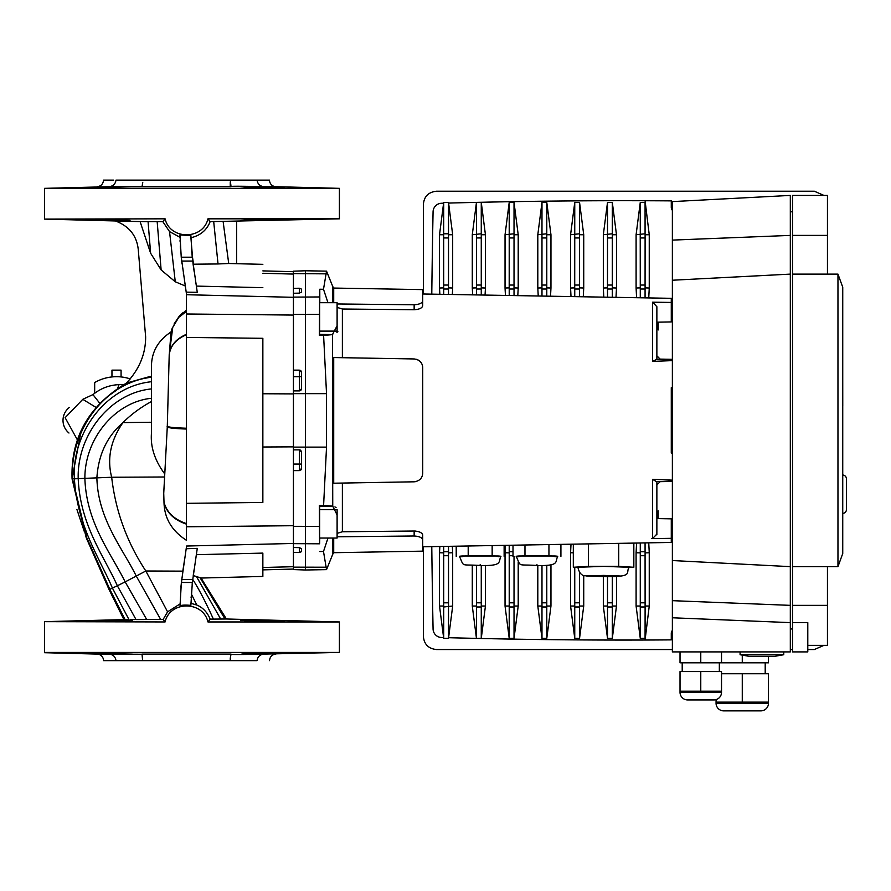 <?xml version="1.0" encoding="UTF-8"?>
<svg xmlns="http://www.w3.org/2000/svg" width="891" height="891" viewBox="0 0 891 891"><rect width="100%" height="100%" fill="white"/><g stroke="black" fill="none" stroke-linecap="round" stroke-linejoin="round"><path stroke-width="1.34" d="M842.741 513.416A3.932 3.932 0 0 0 846.45 509.496L846.45 478.913A3.932 3.932 0 0 0 842.741 474.992M337.11 307.395L342.378 309.01L414.148 309.745C419.182 309.422 422.033 308.13 422.69 305.869L422.735 289.62L333.713 288.06A10.926 10.926 0 0 1 332.443 285.755L326.529 271.142L323.5 289.274L319.791 289.23L319.791 302.706M337.845 331.53L336.921 332.488M334.927 506.912L336.052 507.592M333.713 538.053L333.713 552.698A10.926 10.926 0 0 0 332.443 555.015L332.443 538.053M462.206 556.719C458.531 556.474 458.531 556.229 462.206 555.995L498.147 555.995C501.822 556.229 501.822 556.474 498.147 556.719M577.914 567.266L603.575 566.375L629.235 567.266C624.936 572.757 635.083 577.112 603.575 576.588L586.646 575.998L603.575 575.408L620.504 575.998L603.575 576.588L584.351 575.731C581.121 575.163 578.983 572.345 577.914 567.266M518.985 556.719C515.31 556.474 515.31 556.229 518.985 555.995L554.926 555.995C558.601 556.229 558.601 556.474 554.926 556.719M651.499 538.598L671.279 538.331L671.279 542.441L422.735 546.784L422.735 551.15L333.713 552.698M415.819 531.092L414.148 531.025C419.182 531.348 422.033 532.64 422.69 534.901L422.735 551.15M417.589 309.389L418.837 309.032M672.371 240.102L790.317 235.402L790.317 195.419L672.371 201.6L672.371 359.329L660.086 359.106L656.867 355.787L656.867 322.186L671.279 321.929L671.279 302.439L652.58 302.183L671.279 302.439L671.279 298.318L422.735 293.985L422.735 289.62M333.713 288.06L333.713 302.706M422.735 300.701C422.423 303.04 419.561 304.399 414.148 304.778L337.11 303.965M326.529 271.142L305.446 270.775L305.446 569.995L293.429 569.572L293.429 547.508L299.331 547.631L301.514 548.689L301.514 551.64L299.331 552.543L293.429 552.398L293.429 526.325L293.429 543.454L186.408 546.038L186.408 548.722L197.279 548.366L195.619 559.637M319.635 326.674L319.635 307.139M337.11 331.107L319.635 331.107L319.635 302.706L337.11 302.706L337.11 331.107M319.635 533.62L319.635 514.096M337.11 538.053L319.635 538.053L319.635 509.663L337.11 509.663L337.11 538.053M557.71 556.552L548.945 555.628L524.977 555.628L516.212 556.552M629.235 567.545L633.835 567.266L618.71 566.353L588.439 566.353L573.314 567.266L577.914 567.545M500.92 556.552L492.155 555.628L468.198 555.628L459.422 556.552M513.004 556.352L513.004 545.203M560.918 544.368L560.918 556.352M548.945 544.579L548.945 555.628M524.977 544.991L524.977 555.628M633.835 543.098L633.835 567.266M618.71 543.354L618.71 566.353M588.439 543.889L588.439 566.353M573.314 544.156L573.314 567.266M456.214 556.352L456.214 546.194M504.128 545.359L504.128 556.352M492.155 545.57L492.155 555.628M468.198 545.983L468.198 555.628M301.514 292.07L301.514 289.13L301.514 292.07L299.331 293.128L293.429 293.262L293.429 370.144L299.331 370.144L301.514 372.327L301.514 388.71L299.331 390.893L293.429 390.893L293.429 449.866L299.331 449.866L301.514 452.049L301.514 468.432A2.183 2.183 0 0 1 301.358 469.234M299.331 390.893L299.331 376.704L301.514 376.704L301.514 388.71A2.183 2.183 0 0 1 301.358 389.501M301.247 389.746A2.183 2.183 0 0 1 300.356 390.637M300.067 390.77A2.183 2.183 0 0 1 299.454 390.893M299.465 449.877A2.183 2.183 0 0 1 300.078 450M300.234 450.066A2.183 2.183 0 0 1 300.824 450.467M301.358 451.247A2.183 2.183 0 0 1 301.514 452.049L301.514 464.066L299.331 464.066L299.331 470.615L293.429 470.615L293.429 526.325L319.468 526.392L319.613 543.8L293.429 543.644M301.514 372.327A2.183 2.183 0 0 0 300.88 370.801M300.813 370.734A2.183 2.183 0 0 0 300.178 370.322M301.347 469.256A2.183 2.183 0 0 1 300.712 470.125M293.429 390.893L293.429 370.144L299.331 370.144L299.331 376.704L293.429 376.704M301.514 468.432L299.331 470.615L293.429 470.615L293.429 449.866M305.446 270.775L293.429 271.187L293.429 293.262L293.429 288.361L299.331 288.227L301.514 289.13M326.529 273.849L293.429 273.604M293.429 297.115L319.613 296.959L319.39 335.361L323.6 335.439L326.529 393.644L326.529 447.126L323.6 505.331L319.39 505.397L319.646 506.4L332.744 506.166L332.443 334.626L323.6 335.439M656.867 355.787L656.867 359.229L672.371 359.797M672.371 359.329L672.371 360.61L652.58 361.412L656.867 359.229M656.867 518.584L671.279 518.84L671.279 538.331L652.58 538.576L652.58 479.347L672.371 480.149L672.371 481.263L656.333 481.552L672.371 481.263L672.371 560.539L790.317 566.643L790.317 605.357L672.371 600.668L672.371 651.9L790.317 651.9L790.317 622.62L672.371 617.775M656.867 490.596L656.867 484.971L660.086 481.663L672.371 481.441M319.791 538.053L319.613 543.8M319.724 509.663L319.646 506.4M319.468 526.392L319.39 505.397M323.6 505.331L332.443 506.144M319.39 335.361L319.724 331.107M332.443 334.626L337.11 325.761M319.613 296.959L319.791 289.23M323.5 289.274L327.977 302.706M327.977 538.053L323.5 551.496L319.791 551.54M323.5 551.496L326.529 569.627L305.446 569.995M656.867 500.92L656.867 534.834M652.58 538.576L656.867 534.077L656.867 481.43M672.371 480.149L672.371 453.14L671.279 453.085L671.279 387.674L672.371 387.618L672.371 360.61M656.867 359.34L656.867 306.693L652.58 302.183L652.58 361.412M422.735 473.076L422.735 367.693C422.412 362.626 419.55 359.719 414.148 358.95L333.713 357.547L333.713 483.212L414.148 481.808C419.561 481.04 422.423 478.133 422.735 473.076M337.11 514.998L332.744 506.166M337.11 536.794L414.148 535.992C419.55 536.371 422.412 537.73 422.735 540.057M652.58 479.347L656.333 481.552M398.065 358.672L414.148 358.95M416.465 359.307L418.113 359.986M420.507 361.869L421.632 363.45M422.245 364.82L422.646 366.446M415.874 481.608L414.148 481.808M353.861 482.866L342.378 483.067L342.378 531.76L337.11 533.375M342.378 531.76L414.148 531.025L414.148 535.992M823.93 645.351L814.341 649.55L807.792 649.55M423.381 546.773L423.381 636.363C424.083 644.293 428.448 648.693 436.49 649.55L672.371 649.55M790.317 649.55L792.5 649.55M823.93 195.419L814.341 191.22L436.49 191.22C428.437 192.088 424.071 196.488 423.381 204.407L423.381 293.997M807.792 645.351L827.449 645.351L827.449 605.357L792.5 605.357L792.5 566.643L827.449 566.643L827.449 605.357M792.5 622.62L807.792 622.62L807.792 651.9L792.5 651.9L792.5 605.357M842.763 405.917L842.741 378.708M842.741 422.891L842.741 406.207M842.741 553.545L837.963 566.643L842.741 553.545L842.741 287.225L837.963 274.116L842.741 287.225M827.449 566.643L837.963 566.643L837.963 274.116L792.5 274.116L792.5 235.402L827.449 235.402L827.449 274.116M827.449 235.402L827.449 195.419L792.5 195.419L792.5 235.402M792.5 566.643L792.5 274.116M740.087 654.729L783.768 654.729L775.025 656.266L748.819 656.266L740.087 654.729L740.087 651.9M783.768 654.729L783.768 651.9M672.371 630.449A4.366 4.366 0 0 0 671.279 633.334L671.279 639.883A6473.739 6473.739 0 0 1 645.073 640.028L649.249 606.036L649.249 552.754L645.106 552.877L645.073 551.752L640.273 551.752L640.273 638.357L636.096 606.036L640.228 606.036M645.106 552.877L645.073 555.728L640.273 555.728M640.228 234.734L640.273 289.018L645.073 289.018L645.106 287.893L649.249 288.016L649.249 234.734L645.106 234.734L645.073 233.787L636.096 234.734L640.273 202.402L645.073 202.402L645.073 233.787M640.273 285.042L645.073 285.042L645.106 287.893M448.507 289.018L448.507 202.402L443.696 202.402L443.662 234.734L443.696 289.018L448.507 289.018L448.507 294.431M448.541 606.036L448.507 551.752L443.696 551.752L443.696 638.357L448.507 638.357L452.684 606.036L443.696 606.983M481.263 295.01L481.263 202.402L485.439 234.734L481.307 234.734M481.263 237.964L476.462 237.964L476.429 287.893L476.462 289.018L481.263 289.018M514.029 295.578L514.029 202.402L518.206 234.734L514.062 234.734M514.029 237.964L509.218 237.964L509.195 287.893L509.218 289.018L514.029 289.018M513.004 551.752L509.218 551.752L509.218 638.357L505.041 606.036L509.184 606.036M546.784 296.146L546.784 202.402L550.961 234.734L546.829 234.734M546.784 237.964L541.984 237.964L541.951 287.893L541.984 289.018L546.784 289.018M579.551 296.725L579.551 202.402L583.728 234.734L579.584 234.734M579.551 237.964L574.751 237.964L574.717 287.893L574.751 289.018L579.551 289.018M612.317 297.293L612.317 202.402L616.483 234.734L612.351 234.734M612.317 237.964L607.506 237.964L607.484 287.893L607.506 289.018L612.317 289.018M649.249 606.036L645.106 606.036L645.073 555.728M645.073 289.018L645.073 297.861M645.073 542.897L645.073 551.752M649.249 552.754L648.748 542.831M648.748 297.928L649.249 288.016M645.073 285.042L645.106 234.734M640.273 638.357L645.073 638.357L645.106 606.036M640.273 551.752L640.273 542.987M640.273 297.783L640.273 289.018M649.249 234.734L645.073 200.742A6473.739 6473.739 0 0 1 671.279 200.876L671.279 207.436A4.366 4.366 0 0 0 672.371 210.321M443.696 294.353L443.696 289.018M448.507 551.752L448.507 546.328M443.696 551.752L443.696 546.417M481.263 233.787L472.286 234.734L476.462 202.402L481.263 202.402M476.462 237.964L476.418 234.734M476.462 294.921L476.462 289.018M481.263 565.507L481.263 606.983L476.462 606.983L476.462 565.484M514.029 233.787L505.041 234.734L509.218 202.402L514.029 202.402M509.218 237.964L509.184 234.734M509.218 551.752L509.218 545.27M509.218 295.5L509.218 289.018M514.029 556.418L514.029 606.983L509.218 606.983M546.784 233.787L537.808 234.734L541.984 202.402L546.784 202.402M541.984 237.964L541.951 234.734M541.984 296.068L541.984 289.018M546.784 565.34L546.784 606.983L541.984 606.983L541.984 565.473M579.551 233.787L570.574 234.734L574.751 202.402L579.551 202.402M574.751 237.964L574.706 234.734M574.751 296.636L574.751 289.018M579.551 572.367L579.551 606.983L574.751 606.983L574.751 567.355M612.317 233.787L603.33 234.734L607.506 202.402L612.317 202.402M607.506 237.964L607.473 234.734M607.506 297.215L607.506 289.018M612.317 576.51L612.317 606.983L607.506 606.983L607.506 576.577M439.864 294.286L439.519 288.016L443.673 287.893M443.662 234.734L439.519 234.734L443.696 202.402M439.519 288.016L439.519 234.734M443.673 552.877L439.519 552.754L439.864 546.484M431.779 546.617A10665.058 10665.058 0 0 0 433.071 628.946A8.732 8.732 0 0 0 441.557 637.51A6473.739 6473.739 0 0 0 443.595 637.566L439.519 606.036L443.662 606.036M443.595 637.566L443.696 638.357M439.519 606.036L439.519 552.754M448.507 638.357L448.507 606.983M636.096 606.036L636.096 552.754L640.239 552.877M636.586 297.717L636.096 288.016L640.239 287.893M636.096 552.754L636.586 543.042M636.096 288.016L636.096 234.734M640.273 233.787L640.273 202.402M448.541 234.734L452.684 234.734L448.507 202.402M448.529 287.893L452.684 288.016L452.327 294.498M452.684 234.734L452.684 288.016M452.327 546.261L452.684 552.754L448.529 552.877M452.684 552.754L452.684 606.036M476.462 606.983L476.462 638.357L472.286 606.036L476.418 606.036M472.286 606.036L472.286 565.406M472.653 294.854L472.286 288.016L476.429 287.893M472.286 288.016L472.286 234.734M476.462 233.787L476.462 202.402M481.296 287.893L485.439 288.016L485.06 295.077M485.439 234.734L485.439 288.016M485.439 565.462L485.439 606.036L481.307 606.036M485.439 606.036L481.263 638.357L481.263 606.983M481.263 638.357L476.462 638.357M505.041 606.036L505.041 552.754L509.195 552.877M505.442 295.433L505.041 288.016L509.195 287.893M505.041 552.754L505.442 545.337M505.041 288.016L505.041 234.734M509.218 233.787L509.218 202.402M514.051 287.893L518.206 288.016L517.805 295.645M518.206 234.734L518.206 288.016M518.206 561.909L518.206 606.036L514.062 606.036M518.206 606.036L514.029 638.357L514.029 606.983M514.029 638.357L509.218 638.357M541.984 606.983L541.984 638.357L537.808 606.036L541.951 606.036M537.808 606.036L537.808 565.507M538.231 296.001L537.808 288.016L541.951 287.893M537.808 288.016L537.808 234.734M541.984 233.787L541.984 202.402M546.818 287.893L550.961 288.016L550.538 296.213M550.961 234.734L550.961 288.016M550.961 564.894L550.961 606.036L546.829 606.036M550.961 606.036L546.784 638.357L546.784 606.983M546.784 638.357L541.984 638.357M574.751 606.983L574.751 638.357L570.574 606.036L574.706 606.036M570.574 606.036L570.574 552.754L573.314 552.832M571.008 296.569L570.574 288.016L574.717 287.893M570.574 552.754L571.008 544.189M570.574 288.016L570.574 234.734M574.751 233.787L574.751 202.402M579.573 287.893L583.728 288.016L583.271 296.792M583.728 234.734L583.728 288.016M583.728 575.53L583.728 606.036L579.584 606.036M583.728 606.036L579.551 638.357L579.551 606.983M579.551 638.357L574.751 638.357M607.506 606.983L607.506 638.357L603.33 606.036L607.473 606.036M603.33 606.036L603.33 576.588M603.797 297.149L603.33 288.016L607.484 287.893M603.33 288.016L603.33 234.734M607.506 233.787L607.506 202.402M612.34 287.893L616.483 288.016L616.015 297.36M616.483 234.734L616.483 288.016M616.483 576.388L616.483 606.036L612.351 606.036M616.483 606.036L612.317 638.357L612.317 606.983M612.317 638.357L607.506 638.357M431.779 294.141A10665.058 10665.058 0 0 1 433.071 211.824A8.732 8.732 0 0 1 441.557 203.259A6473.739 6473.739 0 0 1 443.595 203.204M645.073 296.235L645.073 297.661M645.073 543.12L645.073 544.546M645.073 640.028A6473.739 6473.739 0 0 1 448.585 637.7M448.585 203.07A6473.739 6473.739 0 0 1 645.073 200.742M792.5 628.968L790.317 628.968M790.317 211.802L792.5 211.802M716.063 703.222A7.64 7.64 0 0 0 723.704 710.873L760.836 710.873A7.64 7.64 0 0 0 768.476 703.222L768.476 702.13L716.063 702.13L716.063 703.222L768.476 703.222M680.022 692.307A7.64 7.64 0 0 0 687.663 699.947L713.869 699.947A7.64 7.64 0 0 0 721.521 692.307L721.521 691.216L680.022 691.216L680.022 692.307L721.521 692.307M687.663 699.947L713.869 699.947M672.371 280.231L790.317 274.116L790.317 566.643M672.371 387.618L672.371 453.14M765.202 673.741L765.202 662.815M682.205 671.558L682.205 662.815M719.338 671.558L719.338 662.815M700.772 691.216L700.772 671.558L721.521 671.558L721.521 691.216M700.772 671.558L680.022 671.558L680.022 691.216M742.27 702.13L742.27 673.741L768.476 673.741L768.476 702.13M716.063 699.635L716.063 702.13M742.27 673.741L721.521 673.741M768.476 656.266L768.476 662.815L680.022 662.815L680.022 651.9M700.772 662.815L700.772 651.9M721.521 662.815L721.521 651.9M742.27 662.815L742.27 655.108M672.371 560.539L672.371 600.668M790.317 605.357L790.317 622.62M790.317 235.402L790.317 274.116M656.867 515.989A10.926 10.926 0 0 0 658.182 510.81L658.182 518.607M671.279 413.736A20.749 20.749 0 0 1 671.279 427.023M658.182 322.163L658.182 329.96A10.926 10.926 0 0 0 656.867 324.77M671.279 518.84L661.657 518.673M661.657 322.096L671.279 321.929M68.975 433.026A16.383 16.383 0 0 1 69.342 407.443M121.076 376.938L121.076 370.144L111.954 370.144L111.954 376.938M94.68 393.276L94.68 382.551A43.681 43.681 0 0 1 130.275 378.92M142.638 660.632L142.003 654.083L231.036 654.083C229.009 654.673 240.002 654.673 264.026 654.083C259.994 654.473 257.666 656.667 257.054 660.632L103.523 660.632A6.549 6.549 0 0 0 97.141 654.083L142.772 654.239M113.68 180.127L103.523 180.127L113.68 180.127M142.772 182.588L142.003 186.687L109.014 186.687C113.068 186.252 115.384 184.069 115.986 180.127L269.516 180.127A6.549 6.549 0 0 0 275.898 186.687L339.404 188.346L44.55 188.346L44.55 219.108L165.08 218.818L162.853 221.681L169.546 231.615L179.982 237.284L179.971 234.957L190.886 235.536L192.222 257.209L197.267 292.326L186.408 292.148M293.429 271.688L262.856 270.886M190.886 605.022L192.345 582.469L197.279 548.366M190.886 605.345C184.504 604.866 180.873 605.1 180.015 606.036L181.363 582.469L186.408 547.23M186.408 428.95C174.369 428.493 167.998 427.791 167.285 426.834L163.732 493.324L167.285 426.834L169.212 354.763L172.743 327.365L179.793 315.626L186.408 310.213L186.408 503.326L262.856 502.457L262.856 339.014M179.971 234.957L181.241 257.209L186.408 293.54L185.317 286.011L175.271 281.779L169.546 231.615M277.09 620.804L276.076 620.771M263.825 620.448L258.334 620.303M249.591 620.147L245.214 620.114M240.726 620.247L284.485 621.205C287.604 621.606 246.239 621.15 242.987 620.459M88.588 621.183L132.314 620.247L94.624 621.35C83.353 621.305 88.142 621.005 109.014 620.459L104.57 620.559M97.754 620.749L91.105 621.005M90.013 621.06L89.334 621.105M207.959 621.951L210.153 619.122L226.381 618.989L339.404 621.951L339.404 652.424L44.55 652.424L44.55 621.662L165.08 621.951C170.003 600.657 203.037 600.645 207.959 621.951L339.404 621.951M186.408 334.314C176.006 338.903 170.304 345.608 169.301 354.44L171.005 331.987C158.164 340.407 151.648 351.767 151.459 366.078L151.459 376.091L126.477 383.063C88.822 405.583 70.679 437.503 72.06 478.835L86.227 537.763L109.103 589.653L123.905 619.579L125.063 619.579L44.55 621.662M127.424 619.579L125.219 619.579M135.042 619.568L130.376 619.579M148.92 619.512L151.347 619.501M165.392 463.765L164.757 473.967C154.756 460.447 150.334 446.848 151.459 433.149L151.459 422.245L122.98 422.601C131.088 414.471 140.578 407.443 151.459 401.518L151.459 388.921C109.248 393.065 76.882 436.033 78.208 478.634L84.879 478.356C86.316 523.217 111.286 553.656 125.163 581.901L145.834 570.997L167.586 611.839L163.142 619.434L165.08 621.951M163.142 619.434L136.022 619.568L117.345 585.755L109.838 589.319L86.717 537.563L72.55 478.835L74.41 478.846C77.116 526.191 100.015 558.78 112.422 588.105L128.972 619.579M125.72 383.809C139.085 369.899 145.723 354.228 145.634 336.765L138.239 249.346C136.724 235.636 129.117 226.169 115.429 220.957L140.099 221.592L150.624 253.233L148.073 221.647L162.853 221.681M213.695 221.636L218.028 263.959L193.091 264.204L190.908 237.741C200.319 235.558 206.734 230.201 210.153 221.647L339.404 218.818L207.959 218.818C203.048 240.113 169.992 240.113 165.08 218.818M339.404 218.818L339.404 188.346M270.296 653.76L242.987 653.916C246.495 653.226 287.515 652.758 284.485 653.159L264.026 653.916L264.026 653.148M264.026 621.216L264.026 620.459M109.014 220.311L88.543 219.554L109.014 220.311C88.142 219.765 83.353 219.464 94.624 219.42L130.041 220.311L109.014 220.311L109.014 219.554M109.014 187.611L109.014 186.854L132.314 186.653L94.624 187.745L89.323 187.5L108.669 186.865M242.987 653.916L241.183 654.183M242.207 654.228L242.976 654.239M243.254 654.239L245.749 654.25M251.93 654.194L252.487 654.183M257.421 654.083L260.618 654.005M275.397 653.615L281.367 653.393M339.404 652.424L263.602 654.094M254.436 654.306L248.979 654.406M88.543 653.159L132.314 654.117L109.014 653.916L109.014 653.148M109.014 621.216L109.014 620.459M264.059 186.854L264.026 187.611M263.914 186.854L260.929 186.765M260.517 186.754L259.882 186.742M129.641 186.52L128.46 186.52M115.607 186.676L112.522 186.754M103.813 186.976L99.614 187.088M98.556 187.121L97.409 187.155M96.618 187.188L91.762 187.366M91.684 187.366L109.014 186.854M109.014 186.687L44.55 188.346M118.213 186.464L120.686 186.419M231.092 186.386L232.083 186.342M247.898 186.342L250.571 186.386M264.026 219.554L264.026 220.311L242.987 220.311C246.228 219.62 287.604 219.164 284.485 219.554L264.026 220.311L284.485 219.554M242.987 186.854L284.485 187.611C287.537 188.012 246.373 187.544 242.987 186.854L240.726 186.653M113.881 660.632L115.986 660.632C115.384 656.712 113.068 654.517 109.014 654.083M230.268 660.632L230.257 658.293L230.268 660.632M259.359 180.127L257.054 180.127C257.666 184.092 259.994 186.275 264.026 186.687L263.736 186.665M152.45 660.632L151.57 660.632L152.45 660.632M125.197 180.127L120.764 180.127M115.986 660.632L120.675 660.632M275.898 186.687L264.026 186.687C240.002 186.096 229.009 186.096 231.036 186.687L142.003 186.687M230.268 180.127L231.036 186.687M231.036 654.083L230.257 658.226M186.408 428.237C174.38 427.825 168.009 427.168 167.308 426.266L169.223 354.44M167.152 426.834L167.174 426.266M242.174 220.623L240.726 220.511L242.987 220.311M151.459 381.727C104.57 386.516 71.458 434.741 74.41 478.846L78.208 478.634C80.123 525.267 104.447 556.83 117.345 585.755L125.163 581.901L146.703 619.523M172.486 327.365L171.005 331.987M167.285 426.923L167.285 426.923C167.998 427.88 174.369 428.593 186.408 429.05C174.369 428.593 167.998 427.88 167.285 426.923L167.152 426.923M186.408 503.326L186.408 540.28C171.963 530.936 164.501 518.462 164.022 502.858L163.732 493.324M151.459 402.81L151.459 415.406M160.658 619.445L136.312 576.165C122.39 548.01 97.91 519.175 96.874 477.832C98.389 454.733 107.087 436.323 122.98 422.601C110.651 440.31 106.887 458.531 111.676 477.253L84.879 478.356C84.656 438.506 115.329 401.841 151.459 398.288M126.477 383.063L125.809 383.72M245.203 220.645L249.502 220.623M44.55 219.108L115.451 220.957M140.099 221.592L148.073 221.647M150.624 253.233L161.126 269.928L157.172 221.67M161.126 269.928L175.271 281.779M185.306 285.911L184.493 280.598M183.591 274.796L183.312 272.924M181.976 263.413L181.764 261.754M180.45 248.455L180.294 245.905M180.105 241.851L180.049 240.459M151.459 433.149L151.459 366.078M174.012 324.09L179.247 316.216M169.279 354.785C170.27 345.953 175.984 339.259 186.408 334.682L186.408 334.715C175.995 339.271 170.281 345.964 169.279 354.785C170.259 345.92 175.972 339.204 186.408 334.626M186.408 523.596L186.408 523.607C174.068 519.431 166.572 512.214 163.933 501.934C166.572 512.191 174.057 519.42 186.408 523.596M184.548 559.804L182.822 571.142L145.834 570.997C126.934 542.318 115.552 511.066 111.676 477.253L164.601 476.986L163.799 491.81M164.757 473.967L164.601 476.986M179.982 603.975L167.586 611.839M183.49 566.631L180.873 587.147M182.822 571.142L183.724 565.106M210.153 221.647L207.959 218.818M236.004 221.525L236.638 221.491M223.129 221.603L228.72 263.502L218.028 263.959M236.638 263.647L236.638 221.514M262.856 264.337L228.72 263.502M190.908 237.741L190.886 235.536M210.153 619.122C207.28 612.24 202.836 607.539 196.822 605.045L190.908 603.307M192.723 579.406L192.144 584.318M186.408 540.28L186.408 526.781L293.429 525.701M193.236 575.564L196.432 576.522L220.678 619.045M196.432 576.522L201.065 578.047L200.029 577.669L225.011 619M226.381 618.989L201.065 578.047L262.856 576.432L262.856 553.099L196.376 554.681L262.856 553.099M191.086 597.661L191.119 596.859M181.575 580.598L181.43 581.79M192.645 580.019L192.155 584.184M262.856 287.67C262.856 256.675 262.856 256.675 262.856 287.67L196.376 286.089L195.396 279.651M194.138 271.488L193.158 264.683M196.376 286.089L197.267 292.326M186.408 337.444L262.856 338.302L262.856 420.385M194.071 569.75L193.347 574.695M186.408 291.97L186.408 313.988L293.429 315.069M196.076 556.63L196.432 554.313M459.422 556.352C464.668 567.645 459.934 564.036 480.171 565.507L480.171 564.66L480.171 565.507C503.393 566.063 498.069 561.731 500.92 556.352M516.212 556.352C521.447 567.645 516.724 564.036 536.961 565.507L536.961 564.66L536.961 565.507C560.183 566.063 554.859 561.731 557.71 556.352M326.529 567.211L293.429 567.155M293.429 464.066L299.331 464.066L299.331 449.866M299.331 293.128L299.331 288.227M319.468 314.378L293.429 314.445M299.331 552.543L299.331 547.631M326.529 393.644L293.429 393.644M326.529 447.126L293.429 447.115M332.744 334.604L319.646 334.37M332.443 302.706L332.443 285.755M414.148 309.745L414.148 304.778M342.378 309.01L342.378 357.703M443.696 285.042L448.507 285.042M448.507 555.728L443.696 555.728M476.462 285.042L481.263 285.042M509.218 285.042L514.029 285.042M513.004 555.728L509.218 555.728M541.984 285.042L546.784 285.042M574.751 285.042L579.551 285.042M607.506 285.042L612.317 285.042M448.507 233.787L443.696 233.787M448.507 237.964L443.696 237.964M640.273 602.806L645.073 602.806M645.073 606.983L640.273 606.983M640.273 237.964L645.073 237.964M448.507 602.806L443.696 602.806M481.263 602.806L476.462 602.806M514.029 602.806L509.218 602.806M546.784 602.806L541.984 602.806M579.551 602.806L574.751 602.806M612.317 602.806L607.506 602.806M293.429 274.072L262.856 273.281M181.675 261.063L192.679 261.063M169.212 354.707L169.279 354.707C170.237 345.831 175.939 339.081 186.408 334.481M186.408 428.56C174.38 428.137 168.009 427.457 167.296 426.533L167.163 426.533M92.207 550.415L90.559 546.651M84.322 531.571L76.893 509.418M72.06 478.835L80.758 433.059M83.242 399.602L96.306 407.566M100.193 403.812L93.243 394.991M109.103 589.653L109.838 589.319L125.063 619.579M72.55 478.835C69.375 434.953 101.129 383.286 151.459 377.194M163.977 502.401C166.695 512.57 174.179 519.731 186.408 523.875M149.142 377.506L143.596 378.552M115.384 390.993L111.186 394M117.812 387.886L119.038 384.634C109.259 385.068 100.594 388.387 93.02 394.579L82.852 399.268L65.121 417.679L77.495 440.054M192.712 579.462L181.708 579.462M181.363 582.469L192.345 582.469M182.911 312.719L179.793 315.626M164.022 502.858C166.817 512.926 174.291 520.021 186.408 524.131M193.525 264.215L191.598 250.894M192.222 257.209L181.241 257.209M192.723 579.384C198.871 588.973 205.754 602.216 213.383 619.1M196.822 605.045L191.298 593.896M179.381 316.973L186.408 311.371M293.429 297.316L186.408 294.721M293.429 393.9L262.856 393.755M293.429 446.859L262.856 447.004M293.429 566.698L262.856 567.489M332.443 555.015L326.529 569.627M269.516 660.632L269.516 660.632C269.917 656.7 272.045 654.517 275.898 654.083M103.523 180.127L103.523 180.127C103.122 184.069 100.995 186.252 97.141 186.687M230.257 186.52L230.257 182.477M97.141 654.083L44.55 652.702M123.704 384.466L119.038 384.634M293.429 569.071L262.856 569.872"/></g></svg>
